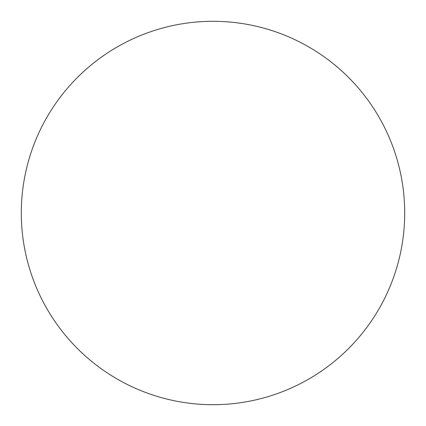 <?xml version="1.0" encoding="UTF-8"?>
<svg xmlns="http://www.w3.org/2000/svg" width="426" height="426" viewBox="0 0 426 426"><rect width="100%" height="100%" fill="white"/><g stroke="black" fill="none" stroke-linecap="round" stroke-linejoin="round"><path stroke-width="0.64" d="M213 21.3A191.7 191.7 0 0 1 404.7 213A191.7 191.7 0 0 1 213 404.7A191.7 191.7 0 0 1 21.3 213A191.7 191.7 0 0 1 213 21.3"/></g></svg>
